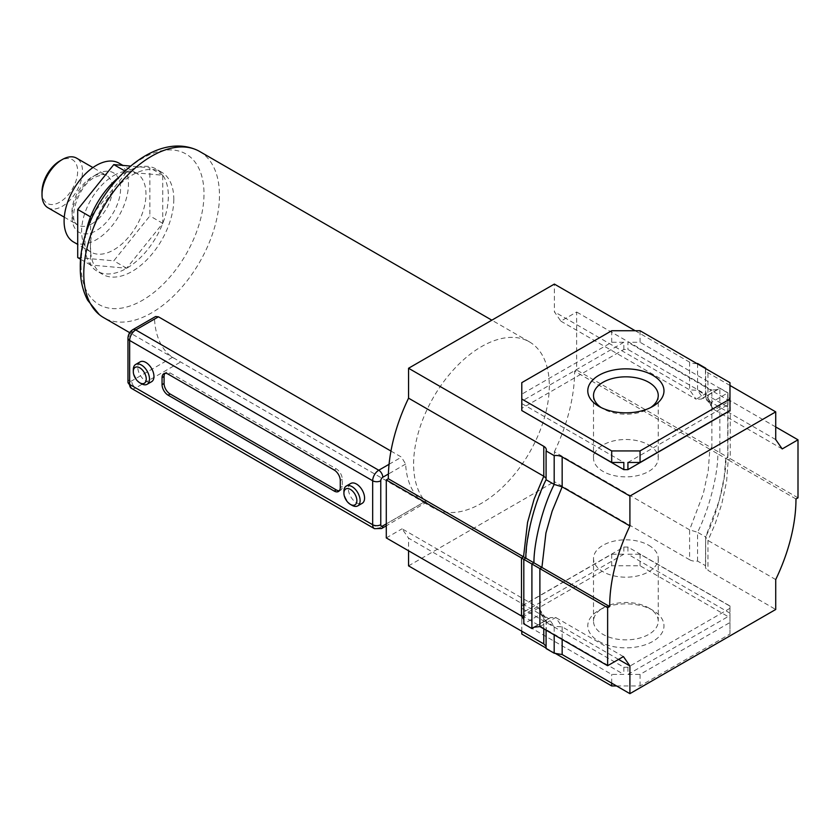 <?xml version="1.0" encoding="UTF-8"?>
<svg xmlns="http://www.w3.org/2000/svg" width="840" height="840" viewBox="0 0 840 840"><rect width="100%" height="100%" fill="white"/><g stroke="black" fill="none" stroke-linecap="round" stroke-linejoin="round"><path stroke-width="0.63" stroke-dasharray="4.2 3.15" d="M598.941 641.403A38.094 21.987 0 0 0 652.817 641.403A38.094 21.987 0 0 0 652.817 610.302L652.817 610.302A38.094 21.987 0 0 0 598.941 610.302A38.094 21.987 0 0 0 598.941 641.403M648.764 607.971L652.817 610.302L648.764 607.971A32.361 18.69 180 0 1 658.245 621.18A32.361 18.69 180 0 1 638.264 638.442A32.361 18.69 180 0 1 602.994 634.389A32.361 18.69 180 0 1 593.513 621.18A32.361 18.69 180 0 1 602.994 607.971A32.361 18.69 180 0 1 648.764 607.971M601.135 407.558A32.361 18.69 -0 0 0 602.994 408.723L598.941 406.392L602.994 408.723A32.361 18.69 -0 0 0 648.764 408.723A32.361 18.69 -0 0 0 650.622 407.558M648.764 444.969A32.361 18.69 180 0 1 658.245 458.189A32.361 18.69 180 0 1 638.264 475.451A32.361 18.69 180 0 1 602.994 471.398A32.361 18.69 180 0 1 593.513 458.189A32.361 18.69 180 0 1 613.494 440.927A32.361 18.69 180 0 1 648.764 444.969M648.764 545.297A32.361 18.69 180 0 1 658.245 558.505A32.361 18.69 180 0 1 638.264 575.768A32.361 18.69 180 0 1 602.994 571.715A32.361 18.69 180 0 1 593.513 558.505A32.361 18.69 180 0 1 613.494 541.244A32.361 18.69 180 0 1 648.764 545.297M546.084 478.286L546.178 479.567L536.76 502.478L531.143 521.262L526.995 544.047L526.05 558.275L523.813 559.325L523.813 623.868L540.792 614.061L546.084 621.695L545.517 617.788L543.784 616.224L408.555 538.157L408.555 550.778M535.71 626.356L548.898 618.734L540.792 614.061L539.196 608.664L537.306 606.869L402.077 528.801L408.555 538.157M386.284 537.915L402.077 528.801M775.719 426.951L730.254 400.701L727.734 395.147L727.944 392.826L719.849 388.154L717.948 389.487L711.869 390.096L711.869 448.088L727.944 457.37L725.928 458.535L717.822 453.863C718.148 472.668 709.821 507.832 697.568 532.287L689.598 529.841L689.598 559.755L554.369 481.677L554.369 451.773L689.598 529.841L703.332 493.616L708.225 470.705L709.852 449.253L574.623 371.185L576.65 370.02L576.65 312.018L560.847 321.143L554.369 311.787L554.369 284.078M554.369 451.773A138.621 80.031 120 0 0 574.623 371.185M775.719 439.582L707.973 400.47L706.24 398.906L705.674 395L697.568 390.317L689.598 389.855L554.369 311.787M696.885 363.552A8.589 4.956 180 0 1 689.598 362.145L635.198 330.74M689.598 362.145L689.598 389.855L696.077 399.21L560.847 321.143M697.568 363.479L697.568 390.317L702.86 397.961L701.411 399.042L696.077 399.21L711.869 390.096L576.65 312.018M705.674 368.624L705.674 395L710.966 402.633L702.86 397.961L719.849 388.154L719.849 452.687L717.822 453.863L709.852 449.253L711.869 448.088L576.65 370.02M408.555 565.866L554.369 481.677M795.974 498.981L728.227 459.869L726.611 481.31L721.707 504.231L715.124 523.961L707.973 540.456L707.973 570.36L775.719 609.473M775.719 579.569L707.973 540.456L705.674 536.96L705.464 566.853A8.589 4.956 0 0 0 707.973 570.36M546.084 648.543L546.084 646.349M689.598 559.755A8.589 4.956 0 0 0 697.568 561.078L705.674 565.761A8.589 4.956 0 0 0 705.464 566.853M729.971 605.966L627.921 547.05L623.837 547.05L521.787 605.966L521.787 608.328L623.837 667.244L627.921 667.244L729.971 608.328L729.971 605.966L729.971 613.148L729.971 606.144L640.059 554.232L627.921 554.232L627.921 547.05M618.566 659.4L562.159 626.84L554.19 626.377L546.084 621.695L546.084 630.178M623.427 656.597L555.681 617.484L550.357 617.652L548.898 618.734L554.19 626.377L554.19 634.861M729.971 385.455L707.973 372.76A8.589 4.956 180 0 1 705.464 369.254A8.589 4.956 180 0 1 705.548 368.55M521.787 410.718L521.787 408.366L623.837 349.451L627.921 349.451L729.971 408.366L729.971 410.718M782.208 448.938L714.452 409.826L730.254 400.701L730.254 458.703L728.227 459.869L725.928 458.535C726.254 477.341 717.927 512.505 705.674 536.96L705.674 565.761M798 497.816L727.734 457.244L725.928 458.535M640.059 330.74L640.059 342.269L627.921 342.269L627.921 349.451M623.837 349.451L623.837 342.269L611.699 342.269L521.787 394.181L521.787 408.366M611.699 330.74L611.699 342.269M729.971 382.651L729.971 394.181L640.059 342.269M729.971 408.366L729.971 394.181M729.971 410.55L729.971 403.546L729.971 410.55M521.787 382.651L521.787 394.181M521.787 410.55L521.787 403.546L521.787 410.55M729.971 401.184L627.921 342.269M627.921 462.462L729.971 403.546M521.787 403.546L623.837 462.462M623.837 342.269L521.787 401.184M616.56 685.954L640.059 685.954L729.971 634.043L729.971 617.673L640.059 565.761L611.699 565.761L521.787 617.673L521.787 634.043M546.084 648.071L554.873 653.142M521.787 615.5L623.837 674.425L611.699 674.425L521.787 622.514L521.787 608.328M640.059 565.761L640.059 554.232M611.699 565.761L611.699 554.232L521.787 606.144L521.787 613.148L521.787 605.966M623.837 547.05L623.837 554.232L611.699 554.232M729.971 617.673L729.971 606.144M729.971 634.043L729.971 608.328M640.059 685.954L640.059 674.425L729.971 622.514M611.699 683.151L611.699 674.425M627.921 667.244L627.921 674.425L640.059 674.425M623.837 667.244L623.837 674.425M521.787 631.239L521.787 622.514M521.787 617.673L521.787 606.144M623.837 554.232L521.787 613.148M627.921 674.425L729.971 615.5M729.971 613.148L627.921 554.232M706.24 398.906L712.562 408.03L710.966 402.633L727.944 392.826L727.944 457.37M712.562 408.03L714.452 409.826L707.973 400.47L707.973 372.76M697.568 561.078L697.568 532.287L705.674 536.96M524.024 621.548L523.813 619.479M42 191.825A25.2 14.553 120 0 0 59.819 202.115A25.2 14.553 120 0 0 77.648 171.245A25.2 14.553 120 0 0 59.819 160.954M47.932 207.743A28.644 16.538 120 0 0 62.255 206.325A28.644 16.538 120 0 0 80.966 181.083A28.644 16.538 120 0 0 76.577 158.141M113.789 175.539A45.507 26.271 -60 0 1 136.553 173.282A45.507 26.271 -60 0 1 143.525 209.748A45.507 26.271 -60 0 1 113.789 249.858A45.507 26.271 -60 0 1 91.035 252.105A45.507 26.271 -60 0 1 84.063 215.639A45.507 26.271 -60 0 1 113.789 175.539M73.521 241.994A45.507 26.271 120 0 0 96.275 239.736A45.507 26.271 120 0 0 126.011 199.637A45.507 26.271 120 0 0 119.028 163.17M126.651 172.011L162.74 175.234L162.74 223.346L126.651 268.233L90.573 265.01L90.573 216.899L126.651 172.011L124.919 171.014M77.711 257.586L113.789 260.81L149.877 215.922L149.877 167.811L130.515 166.078M162.74 175.234L149.877 167.811M162.74 223.346L149.877 215.922M126.651 268.233L113.789 260.81M90.573 265.01L80.651 259.287M199.595 151.441A95.949 55.398 -60 0 1 219.46 195.363A95.949 55.398 -60 0 1 177.587 291.921A95.949 55.398 -60 0 1 103.645 317.625M173.817 199.185A58.989 34.052 -60 0 1 148.06 258.552A58.989 34.052 -60 0 1 102.617 274.355A58.989 34.052 -60 0 1 90.395 247.349A58.989 34.052 -60 0 1 116.141 187.992A58.989 34.052 -60 0 1 161.595 172.19A58.989 34.052 -60 0 1 173.817 199.185M141.393 383.723A11.456 6.615 60 0 1 133.298 369.684M352.012 505.323A11.456 6.615 60 0 1 343.917 491.284M350.742 483.473A11.456 6.615 -120 0 0 348.989 492.65A11.456 6.615 -120 0 0 356.475 502.751A11.456 6.615 -120 0 0 362.197 503.318M140.123 361.872A11.456 6.615 -120 0 0 138.369 371.049A11.456 6.615 -120 0 0 145.856 381.15A11.456 6.615 -120 0 0 151.578 381.717M549.308 385.802A95.949 55.398 -60 0 1 507.423 482.36A95.949 55.398 -60 0 1 433.493 508.064A95.949 55.398 -60 0 1 413.616 464.142A95.949 55.398 -60 0 1 455.501 367.584A95.949 55.398 -60 0 1 529.442 341.88A95.949 55.398 -60 0 1 549.308 385.802M390.957 451.059L401.468 457.128L405.636 464.069A95.949 55.398 120 0 0 423.654 502.31C425.806 503.632 425.817 503.632 423.707 502.278L172.536 357.326A95.949 55.398 -60 0 1 154.518 319.084L155.589 316.522M433.493 508.064L424.967 503.139L386.284 525.819M386.284 523.887L423.654 502.31C425.806 503.632 425.817 503.632 423.707 502.278L378.745 528.234L135.723 387.933L180.684 361.977M118.031 177.975A58.989 34.052 -60 0 1 156.146 169.04A58.989 34.052 -60 0 1 168.357 196.046A58.989 34.052 -60 0 1 142.611 255.402A58.989 34.052 -60 0 1 97.157 271.205A58.989 34.052 -60 0 1 84.945 244.198A58.989 34.052 -60 0 1 85.848 233.72M339.381 490.686A8.589 4.956 -120 0 0 340.515 490.308A8.589 4.956 -120 0 0 342.29 486.381L342.29 479.367A8.589 4.956 -120 0 0 336.221 468.836L170.153 372.96A8.589 4.956 -120 0 0 165.858 372.54A8.589 4.956 -120 0 0 164.966 373.328M521.504 615.993L537.306 606.869L543.784 616.224L543.784 628.856M539.889 626.598L555.681 617.484L562.159 626.84L562.159 639.461M92.222 223.629A28.644 16.538 120 0 0 110.933 198.387A28.644 16.538 120 0 0 106.544 175.445A28.644 16.538 120 0 0 92.222 176.862A28.644 16.538 120 0 0 73.511 202.094A28.644 16.538 120 0 0 77.9 225.047A28.644 16.538 120 0 0 92.222 223.629M96.275 174.521A34.366 19.845 120 0 0 71.978 216.615A34.366 19.845 120 0 0 96.275 230.643A34.366 19.845 120 0 0 120.582 188.548A34.366 19.845 120 0 0 96.275 174.521M81.049 264.768A86.93 50.19 -60 0 1 142.517 158.298A86.93 50.19 -60 0 1 203.994 193.788A86.93 50.19 -60 0 1 142.517 300.269A86.93 50.19 -60 0 1 81.049 264.768M172.536 357.326L131.67 380.909A2.867 1.649 -60 0 1 129.654 379.743L129.654 335.78A2.867 1.649 -60 0 1 131.67 332.272L154.518 319.084M389.067 464.289L401.468 457.128M405.636 464.069L388.385 474.033M131.429 388.353A8.589 4.956 120 0 0 135.723 387.933A5.733 3.308 60 0 1 131.67 380.909M381.612 528.518A5.733 3.308 -120 0 1 378.745 528.234A8.589 4.956 -60 0 1 374.451 528.664M132.857 329.647A5.733 3.308 -120 0 0 131.67 332.272M127.974 338.121A5.733 3.308 180 0 1 129.654 335.78M127.974 382.084A5.733 3.308 180 0 1 129.654 379.743M170.153 372.96L168.126 374.136M336.221 468.836L334.194 470.012M342.29 479.367L340.274 480.532M342.29 486.381L340.274 487.546M648.764 408.723L652.817 406.392M658.245 458.189L658.245 395.514M658.245 558.505L658.245 621.18M593.513 558.505L593.513 621.18M593.513 458.189L593.513 395.514M602.994 607.971L598.941 610.302M727.734 395.147L727.734 457.244M701.411 399.042L717.948 389.487M705.464 396.417L705.464 369.254M725.707 458.419L724.143 477.445L719.282 500.514L705.579 537.128M546.304 479.052L546.304 449.841M533.809 627.207L550.357 617.652M539.196 608.664L545.517 617.788M546.304 620.277L546.304 647.441M64.27 217.172L77.9 225.047C67.515 222.275 77.091 185.756 95.088 177.146C102.953 174.3 106.775 173.733 106.544 175.445L92.915 167.57M136.553 173.282L122.882 165.396M91.035 252.105L77.711 244.409M174.689 358.638L129.696 332.671M102.617 274.355L97.157 271.205M161.595 172.19L156.146 169.04M529.442 341.88L491.841 320.177M165.858 372.54L163.832 373.706M340.515 490.308L338.489 491.484"/><path stroke-width="1.26" d="M652.817 375.291A38.094 21.987 180 0 1 652.817 406.392A38.094 21.987 180 0 1 598.941 406.392L598.941 406.392A38.094 21.987 180 0 1 598.941 375.291A38.094 21.987 180 0 1 652.817 375.291M650.622 407.558A32.361 18.69 -0 0 0 658.245 395.514A32.361 18.69 -0 0 0 648.764 382.305A32.361 18.69 -0 0 0 613.494 378.252A32.361 18.69 -0 0 0 593.513 395.514A32.361 18.69 -0 0 0 601.135 407.558M408.555 550.778L408.555 565.866L543.784 643.933L546.084 646.349M521.504 615.993L386.284 537.915L386.284 479.923L521.504 557.991L521.504 615.993L523.813 619.479M635.198 330.74L554.369 284.078L408.555 368.256L408.555 398.16L543.784 476.238L534.135 499.076L527.562 522.396L523.53 556.825L388.311 478.758L386.284 479.923M408.555 398.16A138.621 80.031 120 0 0 388.311 478.758M629.905 496.062L775.719 411.873L775.719 439.582L782.208 448.938L798 439.814L798 497.816L795.974 498.981A138.621 80.031 -60 0 1 775.719 579.569L775.719 609.473L629.905 693.662L629.905 665.952L623.427 656.597L607.635 665.711L607.635 607.719L609.662 606.553A138.621 80.031 -60 0 1 629.905 525.966L629.905 496.062L562.159 456.939A8.589 4.956 180 0 0 554.19 455.616L546.084 450.933A8.589 4.956 180 0 0 546.304 449.841A8.589 4.956 180 0 0 543.784 446.334L408.555 368.256M629.905 525.966L562.159 486.854L552.153 511.161L545.937 533.001L541.916 567.441L523.53 556.825L521.504 557.991L523.813 559.325L523.813 623.868L531.909 628.541L535.71 626.356M729.971 399.021L729.971 382.651L640.059 330.74L611.699 330.74L521.787 382.651L521.787 399.021L611.699 450.933L640.059 450.933L729.971 399.021L729.971 410.718L627.921 469.644L623.837 469.644L521.787 410.55L611.699 462.462L623.837 462.462L623.837 469.644M629.905 693.662L562.159 654.549L554.19 653.216L546.084 648.543L546.084 630.178M629.905 665.952L618.566 659.4M607.635 665.711L539.889 626.598L533.809 627.207L531.909 628.541L531.909 563.997L523.813 559.325L525.84 558.159C525.672 539.322 533.705 504.084 546.084 479.735L546.084 450.933M607.635 607.719L531.909 563.997L533.936 562.832C533.778 543.995 541.8 508.767 554.19 484.407L562.159 486.854L562.159 456.939M609.662 606.553L541.916 567.441L539.889 568.606L539.889 626.598M775.719 411.873L729.971 385.455M705.548 368.55A8.589 4.956 180 0 1 705.674 368.151L697.568 363.479A8.589 4.956 180 0 1 696.885 363.552M798 439.814L775.719 426.951M640.059 450.933L640.059 462.462L729.971 410.55M627.921 469.644L627.921 462.462L640.059 462.462M611.699 450.933L611.699 462.462M521.787 399.021L521.787 410.55M554.873 653.142L611.699 685.954L616.56 685.954M521.787 631.239L521.787 634.043L546.084 648.071M611.699 685.954L611.699 683.151M543.784 446.334L543.784 476.238L546.084 478.286M546.084 479.735L554.19 484.407L554.19 455.616M554.19 634.861L554.19 653.216M42 194.628L42 191.825A25.2 14.553 120 0 1 59.819 160.954L62.255 159.558A28.644 16.538 120 0 0 42 194.628A28.644 16.538 120 0 0 47.932 207.743L64.27 217.172M92.915 167.57L76.577 158.141A28.644 16.538 120 0 0 62.255 159.558L59.819 160.954M122.882 165.396L119.028 163.17A45.507 26.271 120 0 0 96.275 165.428A45.507 26.271 120 0 0 66.549 205.527A45.507 26.271 120 0 0 73.521 241.994L77.711 244.409M130.515 166.078L113.789 164.588L77.711 209.475L77.711 257.586L80.651 259.287M124.919 171.014L113.789 164.588M90.542 216.878L77.711 209.475M129.696 332.671L103.645 317.625A95.949 55.398 -60 0 1 99.225 314.559A95.949 55.398 -60 0 1 83.78 273.704A95.949 55.398 -60 0 1 122.651 180.422A95.949 55.398 -60 0 1 194.722 149.153A95.949 55.398 -60 0 1 199.595 151.441L491.841 320.177M141.393 383.723L139.776 382.788A9.167 5.292 -120 0 0 146.255 379.04A9.167 5.292 -120 0 0 139.776 367.815A9.167 5.292 -120 0 0 133.298 371.564A9.167 5.292 -120 0 0 139.776 382.788L141.393 383.723A11.456 6.615 60 0 0 147.126 384.29L151.578 381.717A11.456 6.615 -120 0 0 153.332 372.53A11.456 6.615 -120 0 0 145.856 362.439A11.456 6.615 -120 0 0 140.123 361.872L135.671 364.445A11.456 6.615 60 0 1 141.393 365.012A11.456 6.615 60 0 1 148.88 375.102A11.456 6.615 60 0 1 147.126 384.29M133.298 371.564L133.298 369.684A11.456 6.615 60 0 1 135.671 364.445M352.012 505.323L350.395 504.389A9.167 5.292 -120 0 0 356.874 500.64A9.167 5.292 -120 0 0 350.395 489.416A9.167 5.292 -120 0 0 343.917 493.164A9.167 5.292 -120 0 0 350.395 504.389L352.012 505.323A11.456 6.615 60 0 0 357.745 505.89L362.197 503.318A11.456 6.615 -120 0 0 363.951 494.13A11.456 6.615 -120 0 0 356.475 484.04A11.456 6.615 -120 0 0 350.742 483.473L346.29 486.045A11.456 6.615 60 0 1 352.012 486.612A11.456 6.615 60 0 1 359.499 496.703A11.456 6.615 60 0 1 357.745 505.89M343.917 493.164L343.917 491.284A11.456 6.615 60 0 1 346.29 486.045M158.445 316.817L135.723 329.931A5.733 3.308 -120 0 0 132.857 329.647L155.589 316.522L158.445 316.817L390.957 451.059M162.057 384.657A8.589 4.956 -120 0 0 168.126 395.178L334.194 491.054A8.589 4.956 -120 0 0 338.489 491.484A8.589 4.956 -120 0 0 340.274 487.546L340.274 480.532A8.589 4.956 -120 0 0 334.194 470.012L168.126 374.136A8.589 4.956 -120 0 0 163.832 373.706A8.589 4.956 -120 0 0 162.057 377.643L162.057 384.657L164.073 383.481A8.589 4.956 -120 0 0 170.153 394.012L336.221 489.888A8.589 4.956 -120 0 0 339.381 490.686M85.848 233.72A58.989 34.052 -60 0 1 118.031 177.975M164.966 373.328A8.589 4.956 -120 0 0 164.073 376.467L164.073 383.481M543.784 628.856L543.784 643.933M562.159 639.461L562.159 654.549M388.385 474.033L382.798 477.257A2.867 1.649 120 0 0 380.772 480.764A5.733 3.308 0 0 1 372.677 480.764L129.654 340.463L129.654 384.426L372.677 524.727L372.677 480.764A8.589 4.956 -60 0 1 378.745 470.243L389.067 464.289M132.857 329.647C129.78 331.632 128.153 334.457 127.974 338.121A5.733 3.308 180 0 0 129.654 340.463A8.589 4.956 120 0 1 135.723 329.931L378.745 470.243A5.733 3.308 60 0 1 382.798 477.257M380.772 480.764L380.772 524.727A2.867 1.649 120 0 0 382.798 525.893L386.284 523.887M127.974 338.121L127.974 382.084A5.733 3.308 180 0 0 129.654 384.426A8.589 4.956 120 0 0 131.429 388.353L374.451 528.664A8.589 4.956 -60 0 1 372.677 524.727A5.733 3.308 0 0 0 380.772 524.727M386.284 525.819L381.612 528.518A5.733 3.308 -120 0 0 382.798 525.893M170.153 394.012L168.126 395.178M164.073 376.467L162.057 377.643M336.221 489.888L334.194 491.054M99.225 314.559L87.612 300.153C82.667 290.577 80.22 279.762 80.283 267.708C79.139 206.85 144.039 129.486 194.722 149.153M127.974 382.084L131.429 388.353M381.612 528.518L374.451 528.664"/></g></svg>
